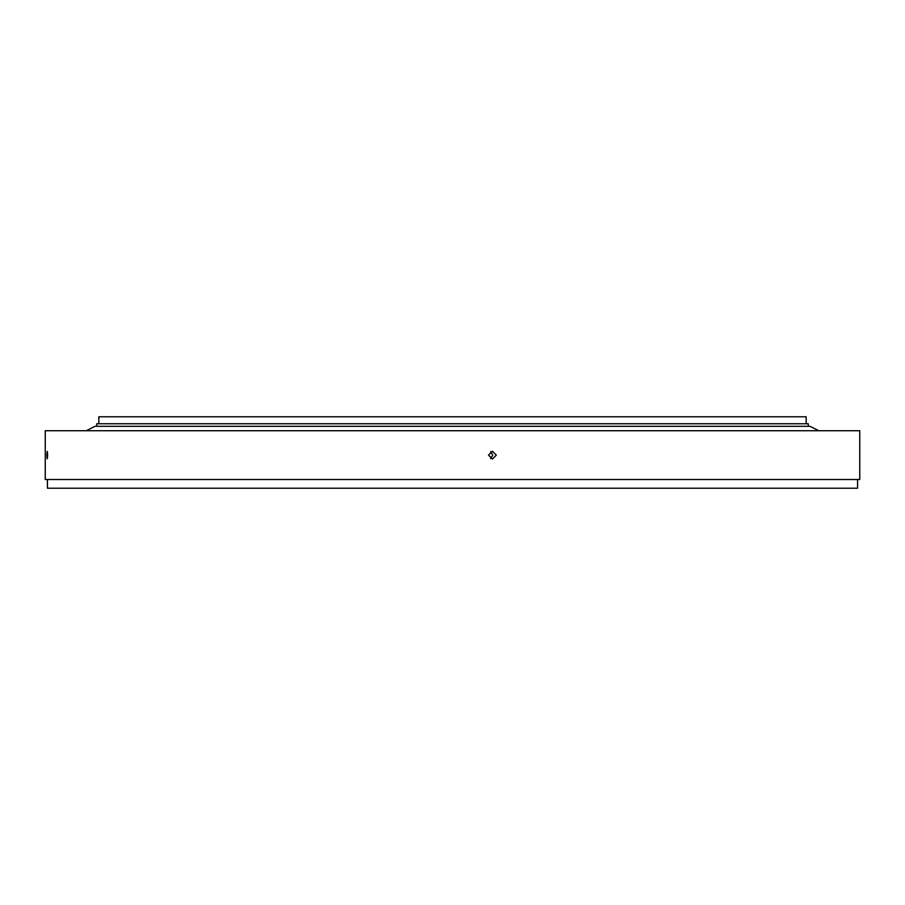 <?xml version="1.0" encoding="UTF-8"?>
<svg xmlns="http://www.w3.org/2000/svg" width="905" height="905" viewBox="0 0 905 905"><rect width="100%" height="100%" fill="white"/><g stroke="black" fill="none" stroke-linecap="round" stroke-linejoin="round"><path stroke-width="1.36" d="M98.826 423.755L98.826 416.786L806.174 416.786L806.174 423.755M96.722 426.323L96.722 423.755L808.278 423.755L808.278 426.323M496.313 455.113L492.422 459.039L488.519 455.113L492.422 451.188L496.313 455.113M490.623 458.586L492.761 455.113L490.623 451.64M47.614 455.113C47.343 460.17 47.083 460.17 46.845 455.113C47.083 450.057 47.332 450.057 47.614 455.113C47.343 460.17 47.083 460.17 46.845 455.113C47.083 450.057 47.332 450.057 47.614 455.113M857.567 479.503L857.567 488.214L47.433 488.214L47.433 479.503M45.25 479.503L45.25 430.723L859.75 430.723L859.75 479.503L45.25 479.503M818.731 430.723L810.02 426.323L94.98 426.323L86.269 430.723"/></g></svg>
